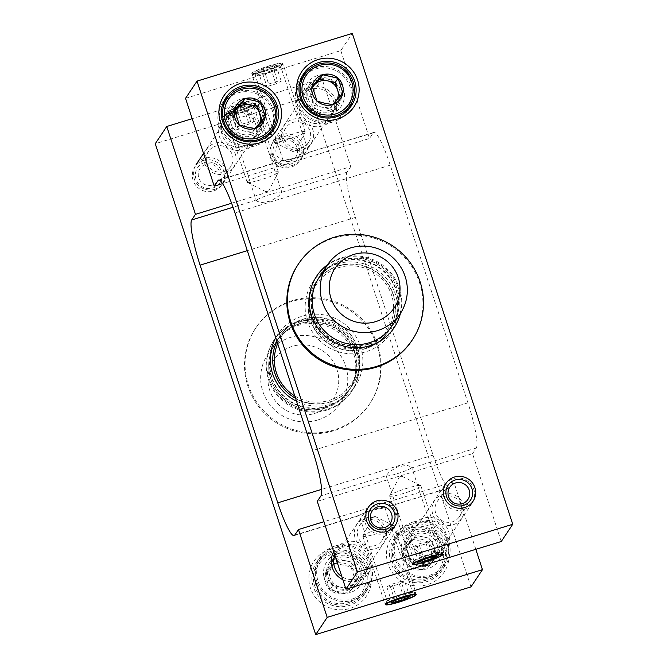 <?xml version="1.0" encoding="UTF-8"?>
<svg xmlns="http://www.w3.org/2000/svg" width="668" height="668" viewBox="0 0 668 668"><rect width="100%" height="100%" fill="white"/><g stroke="black" fill="none" stroke-linecap="round" stroke-linejoin="round"><path stroke-width="0.5" stroke-dasharray="3.34 2.5" d="M369.237 346.617A46.535 45.691 33.7 0 0 385.803 269.029A46.535 45.691 33.7 0 0 309.61 292.442A46.535 45.691 33.7 0 0 369.237 346.617M444.212 496.374A13.46 13.218 33.7 0 0 437.732 516.974A13.46 13.218 33.7 0 0 459.559 516.548A13.46 13.218 33.7 0 0 444.212 496.374M302.061 76.411A28.741 28.223 33.7 0 0 300.191 78.899A28.741 28.223 33.7 0 0 301.402 111.715A28.741 28.223 33.7 0 0 332.965 121.977A28.741 28.223 33.7 0 0 348.011 110.796A28.741 28.223 33.7 0 0 349.589 108.116M351.819 102.246A28.741 28.223 33.7 0 0 339.761 71.367A28.741 28.223 33.7 0 0 306.62 72.102M271.951 131.972A28.741 28.223 -146.3 0 1 270.373 134.652A28.741 28.223 -146.3 0 1 255.335 145.833A28.741 28.223 -146.3 0 1 223.763 135.571A28.741 28.223 -146.3 0 1 222.553 102.755A28.741 28.223 -146.3 0 1 224.423 100.267M228.99 95.958A28.741 28.223 -146.3 0 1 262.123 95.223A28.741 28.223 -146.3 0 1 274.181 126.102M368.11 344.463A43.796 43.002 -146.3 0 1 320.005 328.831A43.796 43.002 -146.3 0 1 318.16 278.823A43.796 43.002 -146.3 0 1 378.464 267.35A43.796 43.002 -146.3 0 1 391.031 327.429A43.796 43.002 -146.3 0 1 368.11 344.463M338.208 266.098A43.796 43.002 33.7 0 0 315.288 283.132A43.796 43.002 33.7 0 0 317.133 333.132A43.796 43.002 33.7 0 0 365.237 348.771A43.796 43.002 33.7 0 0 388.158 331.737A43.796 43.002 33.7 0 0 386.313 281.729A43.796 43.002 33.7 0 0 338.208 266.098M366.573 520.23A13.46 13.218 33.7 0 0 360.102 540.838A13.46 13.218 33.7 0 0 381.929 540.404A13.46 13.218 33.7 0 0 366.573 520.23M269.446 68.921A13.46 1.595 161.9 0 0 255.243 75.217A13.46 1.595 161.9 0 0 255.393 75.367A13.46 1.595 161.9 0 0 268.528 72.545A13.46 1.595 161.9 0 0 280.802 67.067A13.46 1.595 161.9 0 0 280.827 66.858A13.46 1.595 161.9 0 0 269.446 68.921M268.895 65.907A16.199 1.912 -18.1 0 1 282.547 63.677A16.199 1.912 -18.1 0 1 267.784 70.274A16.199 1.912 -18.1 0 1 251.978 73.664A16.199 1.912 -18.1 0 1 268.895 65.907M308.073 152.897A13.46 1.595 -18.1 0 1 294.488 158.408A13.46 1.595 -18.1 0 1 283.157 160.554L298.346 157.322L308.775 152.371L373.253 132.865L369.521 138.468L222.569 183.625M185.537 98.338L340.805 50.626L352.295 33.4M425.382 558.865A13.46 1.595 -18.1 0 1 414.001 560.928A13.46 1.595 -18.1 0 1 414.035 560.719A13.46 1.595 -18.1 0 1 426.301 555.233A13.46 1.595 -18.1 0 1 439.435 552.419A13.46 1.595 -18.1 0 1 439.586 552.57A13.46 1.595 -18.1 0 1 438.959 553.346A13.46 1.595 -18.1 0 1 425.382 558.865M386.179 475.75A13.46 1.595 161.9 0 0 397.51 473.604A13.46 1.595 161.9 0 0 411.096 468.093L411.63 467.049L406.946 465.295L397.427 466.899L389.11 472.017L386.179 475.75L320.999 495.781M443.084 494.22A16.199 15.907 -146.3 0 1 463.834 513.074A16.199 15.907 -146.3 0 1 437.315 521.232A16.199 15.907 -146.3 0 1 443.084 494.22M317.267 501.376L472.543 453.664L501.25 541.506M365.446 518.084A16.199 15.907 -146.3 0 1 386.204 536.938A16.199 15.907 -146.3 0 1 359.676 545.088A16.199 15.907 -146.3 0 1 365.446 518.084M337.081 263.944A46.535 45.691 -146.3 0 1 396.717 318.118A46.535 45.691 -146.3 0 1 320.515 341.532A46.535 45.691 -146.3 0 1 337.081 263.944M472.543 453.664L476.276 448.061A41.057 6.062 -107.1 0 0 467.917 402.854L390.229 165.163A41.057 6.062 -107.1 0 0 373.855 132.373A41.057 6.062 -107.1 0 0 373.253 132.865M317.768 75.467A20.533 20.157 33.7 0 0 310.461 109.702A20.533 20.157 33.7 0 0 344.078 99.373A20.533 20.157 33.7 0 0 317.768 75.467M318.327 78.482A17.794 17.468 -146.3 0 1 338.618 105.152A17.794 17.468 -146.3 0 1 314.119 109.811A17.794 17.468 -146.3 0 1 318.327 78.482M311.146 89.245A17.794 17.468 33.7 0 0 306.938 120.574A17.794 17.468 33.7 0 0 330.685 95.599A17.794 17.468 33.7 0 0 311.146 89.245M310.01 87.099A20.533 20.157 -146.3 0 1 336.321 110.997A20.533 20.157 -146.3 0 1 302.704 121.326A20.533 20.157 -146.3 0 1 310.01 87.099M340.805 50.626L369.521 138.468M232.372 110.955A20.533 20.157 -146.3 0 1 258.683 134.852A20.533 20.157 -146.3 0 1 225.066 145.181A20.533 20.157 -146.3 0 1 232.372 110.955M240.689 102.338A17.794 17.468 -146.3 0 1 260.979 129.007A17.794 17.468 -146.3 0 1 236.48 133.667A17.794 17.468 -146.3 0 1 240.689 102.338M240.129 99.332A20.533 20.157 33.7 0 0 232.823 133.558A20.533 20.157 33.7 0 0 266.44 123.229A20.533 20.157 33.7 0 0 240.129 99.332M233.508 113.109A17.794 17.468 33.7 0 0 229.299 144.43A17.794 17.468 33.7 0 0 253.047 119.455A17.794 17.468 33.7 0 0 233.508 113.109M282.205 138.719A13.46 13.218 33.7 0 0 279.024 162.424A13.46 13.218 33.7 0 0 296.984 143.528A13.46 13.218 33.7 0 0 282.205 138.719M281.069 136.573A16.199 15.907 -146.3 0 1 301.827 155.427A16.199 15.907 -146.3 0 1 275.308 163.577A16.199 15.907 -146.3 0 1 281.069 136.573M470.973 586.888L310.528 96.008L155.26 143.72M408.09 525.182A31.48 30.912 -146.3 0 1 448.428 561.83A31.48 30.912 -146.3 0 1 396.884 577.67A31.48 30.912 -146.3 0 1 408.09 525.182M298.763 321.383A46.535 45.691 -146.3 0 1 358.39 375.558A46.535 45.691 -146.3 0 1 282.197 398.971A46.535 45.691 -146.3 0 1 298.763 321.383M203.439 160.429A16.199 15.907 -146.3 0 1 224.189 179.283A16.199 15.907 -146.3 0 1 197.67 187.432A16.199 15.907 -146.3 0 1 203.439 160.429M330.451 549.038A31.48 30.912 -146.3 0 1 370.79 585.686A31.48 30.912 -146.3 0 1 319.246 601.526A31.48 30.912 -146.3 0 1 330.451 549.038M301.427 147.77A13.46 13.218 -146.3 0 1 286.071 127.596A13.46 13.218 -146.3 0 1 307.898 127.162A13.46 13.218 -146.3 0 1 301.427 147.77M409.225 527.336A28.741 28.223 33.7 0 0 394.178 538.517A28.741 28.223 33.7 0 0 402.428 577.937A28.741 28.223 33.7 0 0 441.999 570.414A28.741 28.223 33.7 0 0 440.788 537.598A28.741 28.223 33.7 0 0 409.225 527.336M412.665 522.167A28.741 28.223 -146.3 0 1 444.237 532.429A28.741 28.223 -146.3 0 1 445.447 565.245A28.741 28.223 -146.3 0 1 405.877 572.777A28.741 28.223 -146.3 0 1 397.627 533.348A28.741 28.223 -146.3 0 1 412.665 522.167M331.587 551.192A28.741 28.223 33.7 0 0 316.54 562.372A28.741 28.223 33.7 0 0 324.79 601.801A28.741 28.223 33.7 0 0 364.361 594.269A28.741 28.223 33.7 0 0 363.15 561.454A28.741 28.223 33.7 0 0 331.587 551.192M335.035 546.023A28.741 28.223 33.7 0 0 319.989 557.204A28.741 28.223 33.7 0 0 328.238 596.633A28.741 28.223 33.7 0 0 367.809 589.101A28.741 28.223 33.7 0 0 366.598 556.285A28.741 28.223 33.7 0 0 335.035 546.023M299.89 323.537A43.796 43.002 33.7 0 0 276.969 340.571A43.796 43.002 33.7 0 0 289.536 400.65A43.796 43.002 33.7 0 0 349.84 389.177A43.796 43.002 33.7 0 0 347.995 339.169A43.796 43.002 33.7 0 0 299.89 323.537M276.944 341.34A43.796 43.002 -146.3 0 1 279.842 336.263A43.796 43.002 -146.3 0 1 302.763 319.229A43.796 43.002 -146.3 0 1 350.867 334.868A43.796 43.002 -146.3 0 1 352.712 384.868A43.796 43.002 -146.3 0 1 329.792 401.902A43.796 43.002 -146.3 0 1 295.548 398.253M204.567 162.583A13.46 13.218 33.7 0 0 201.385 186.28A13.46 13.218 33.7 0 0 219.346 167.384A13.46 13.218 33.7 0 0 204.567 162.583M223.788 171.626A13.46 13.218 -146.3 0 1 208.441 151.452A13.46 13.218 -146.3 0 1 230.268 151.026A13.46 13.218 -146.3 0 1 223.788 171.626M398.554 599.079A13.46 1.595 -18.1 0 1 387.173 601.142A13.46 1.595 -18.1 0 1 387.198 600.933A13.46 1.595 -18.1 0 1 399.472 595.455A13.46 1.595 -18.1 0 1 412.607 592.633A13.46 1.595 -18.1 0 1 412.757 592.783A13.46 1.595 -18.1 0 1 398.554 599.079M384.843 507.446A13.46 1.595 161.9 0 0 373.512 509.592A13.46 1.595 161.9 0 0 359.927 515.103L369.654 510.678L384.334 507.914L450.023 487.415L453.756 481.82L323.913 521.716M242.618 109.134A13.46 1.595 161.9 0 0 228.414 115.43A13.46 1.595 161.9 0 0 228.565 115.581A13.46 1.595 161.9 0 0 241.699 112.767A13.46 1.595 161.9 0 0 253.965 107.281A13.46 1.595 161.9 0 0 253.999 107.072A13.46 1.595 161.9 0 0 253.957 106.997A13.46 1.595 161.9 0 0 242.618 109.134M242.066 106.12A16.199 1.912 -18.1 0 1 255.719 103.891A16.199 1.912 -18.1 0 1 240.956 110.487A16.199 1.912 -18.1 0 1 225.149 113.886A16.199 1.912 -18.1 0 1 242.066 106.12M256.904 199.907A13.46 1.595 -18.1 0 1 270.49 194.396A13.46 1.595 -18.1 0 1 281.821 192.25L278.89 195.983L270.573 201.101L261.054 202.705L256.37 200.951L256.904 199.907L233.04 207.239M231.596 203.239L350.733 166.624L322.018 78.782L192.184 118.679M322.018 78.782L310.528 96.008M302.554 149.916A16.199 15.907 33.7 0 0 308.324 122.912A16.199 15.907 33.7 0 0 281.796 131.062A16.199 15.907 33.7 0 0 302.554 149.916M224.916 173.78A16.199 15.907 33.7 0 0 230.685 146.768A16.199 15.907 33.7 0 0 204.166 154.926A16.199 15.907 33.7 0 0 224.916 173.78M296.517 401.209A46.535 45.691 33.7 0 0 330.919 404.056A46.535 45.691 33.7 0 0 352.044 331.228A46.535 45.691 33.7 0 0 275.775 337.757M350.733 166.624L347.001 172.219A41.057 6.062 -107.1 0 0 355.359 217.434L433.048 455.125A41.057 6.062 -107.1 0 0 449.414 487.916A41.057 6.062 -107.1 0 0 450.023 487.415M427.871 568.668A20.533 20.157 -146.3 0 1 401.56 544.771A20.533 20.157 -146.3 0 1 435.177 534.442A20.533 20.157 -146.3 0 1 427.871 568.668M427.311 565.662A17.794 17.468 33.7 0 0 431.52 534.333A17.794 17.468 33.7 0 0 407.772 559.308A17.794 17.468 33.7 0 0 427.311 565.662M434.492 554.891A17.794 17.468 -146.3 0 1 414.202 528.229A17.794 17.468 -146.3 0 1 438.701 523.57A17.794 17.468 -146.3 0 1 434.492 554.891M435.628 557.045A20.533 20.157 33.7 0 0 442.934 522.819A20.533 20.157 33.7 0 0 409.317 533.147A20.533 20.157 33.7 0 0 435.628 557.045M475.816 549.321L453.756 481.82M342.859 579.674A20.533 20.157 33.7 0 0 367.325 548.795A20.533 20.157 33.7 0 0 333.683 551.609M334.025 558.164A17.794 17.468 33.7 0 0 349.673 589.518A17.794 17.468 33.7 0 0 356.595 560.41A17.794 17.468 33.7 0 0 334.25 558.022M350.232 592.533A20.533 20.157 -146.3 0 1 323.922 568.627A20.533 20.157 -146.3 0 1 357.539 558.298A20.533 20.157 -146.3 0 1 350.232 592.533M334.885 555.283A17.794 17.468 -146.3 0 1 361.062 547.426A17.794 17.468 -146.3 0 1 356.854 578.755A17.794 17.468 -146.3 0 1 341.857 576.618M345.156 112.324A27.371 26.879 -146.3 0 1 332.547 120.683A27.371 26.879 -146.3 0 1 303.389 112.04A27.371 26.879 -146.3 0 1 299.874 82.114M301.326 79.659A27.371 26.879 -146.3 0 1 339.018 72.486A27.371 26.879 -146.3 0 1 346.867 110.036M342.926 93.161L340.054 97.47L339.787 96.651M332.422 104.592L329.549 108.901L340.054 97.47M312.173 86.197L309.301 90.506L311.739 97.962A13.686 13.444 -146.3 0 1 312.541 87.658M312.407 87.124L309.301 90.506M337.198 99.49A13.686 13.444 -146.3 0 1 311.739 97.962L314.177 105.419L329.549 108.901M317.049 101.11L314.177 105.419M292.4 165.464A16.424 16.124 -146.3 0 1 273.671 140.848A16.424 16.124 -146.3 0 1 296.283 136.548A16.424 16.124 -146.3 0 1 292.4 165.464M290.137 161.155A10.947 10.755 33.7 0 0 294.037 142.902A10.947 10.755 33.7 0 0 276.101 148.413A10.947 10.755 33.7 0 0 290.137 161.155M329.165 110.345A16.424 16.124 -146.3 0 1 310.436 85.729A16.424 16.124 -146.3 0 1 333.048 81.429A16.424 16.124 -146.3 0 1 329.165 110.345M348.387 602.603A25.726 25.267 33.7 0 0 357.547 559.7A25.726 25.267 33.7 0 0 315.413 572.651A25.726 25.267 33.7 0 0 348.387 602.603M349.072 603.897A27.371 26.879 -146.3 0 1 319.003 594.128A27.371 26.879 -146.3 0 1 317.851 562.874A27.371 26.879 -146.3 0 1 355.543 555.701A27.371 26.879 -146.3 0 1 363.392 593.251A27.371 26.879 -146.3 0 1 349.072 603.897M352.345 598.987A27.371 26.879 33.7 0 0 366.674 588.341A27.371 26.879 33.7 0 0 358.816 550.791A27.371 26.879 33.7 0 0 321.133 557.964A27.371 26.879 33.7 0 0 322.277 589.218A27.371 26.879 33.7 0 0 352.345 598.987M350.95 566.89A15.807 15.523 33.7 0 0 325.074 574.839A15.807 15.523 33.7 0 0 345.331 593.234A15.807 15.523 33.7 0 0 350.95 566.89L355.827 581.803L345.331 593.234L329.95 589.752L325.074 574.839L335.578 563.408L350.95 566.89L353.823 562.581L356.261 570.038A13.686 13.444 33.7 0 0 346.141 560.836L353.823 562.581M325.074 574.839L327.946 570.53L338.451 559.099L346.141 560.836A13.686 13.444 33.7 0 0 330.384 577.987L327.946 570.53M332.823 585.452L330.384 577.987A13.686 13.444 33.7 0 0 340.513 587.189L332.823 585.452L329.95 589.752M335.578 563.408L338.451 559.099M348.203 588.934L340.513 587.189A13.686 13.444 33.7 0 0 356.261 570.038L358.699 577.494L348.203 588.934L345.331 593.234M355.827 581.803L358.699 577.494M385.737 533.54A16.424 16.124 33.7 0 0 389.619 504.624A16.424 16.124 33.7 0 0 367.692 527.678A16.424 16.124 33.7 0 0 385.737 533.54M348.963 588.658A16.424 16.124 33.7 0 0 352.846 559.734A16.424 16.124 33.7 0 0 330.927 582.788A16.424 16.124 33.7 0 0 348.963 588.658M267.526 136.188A27.371 26.879 -146.3 0 1 254.909 144.538A27.371 26.879 -146.3 0 1 225.759 135.905A27.371 26.879 -146.3 0 1 222.235 105.978M223.696 103.515A27.371 26.879 -146.3 0 1 261.38 96.342A27.371 26.879 -146.3 0 1 269.237 133.892M265.288 117.017L262.415 121.326L262.148 120.507M254.784 128.456L251.911 132.757L262.415 121.326M234.535 110.053L231.662 114.362L234.101 121.818A13.686 13.444 -146.3 0 1 234.911 111.514M234.769 110.98L231.662 114.362M259.56 123.346A13.686 13.444 -146.3 0 1 234.101 121.818L236.539 129.275L251.911 132.757M239.411 124.974L236.539 129.275M214.762 189.32A16.424 16.124 -146.3 0 1 196.033 164.704A16.424 16.124 -146.3 0 1 218.645 160.403A16.424 16.124 -146.3 0 1 214.762 189.32M212.499 185.011A10.947 10.755 33.7 0 0 216.399 166.758A10.947 10.755 33.7 0 0 198.471 172.269A10.947 10.755 33.7 0 0 212.499 185.011M251.527 134.21A16.424 16.124 -146.3 0 1 232.798 109.594A16.424 16.124 -146.3 0 1 255.418 105.285A16.424 16.124 -146.3 0 1 251.527 134.21M426.025 578.747A25.726 25.267 33.7 0 0 435.185 535.845A25.726 25.267 33.7 0 0 393.051 548.795A25.726 25.267 33.7 0 0 426.025 578.747M426.702 580.041A27.371 26.879 -146.3 0 1 396.642 570.272A27.371 26.879 -146.3 0 1 395.489 539.018A27.371 26.879 -146.3 0 1 433.181 531.845A27.371 26.879 -146.3 0 1 441.03 569.395A27.371 26.879 -146.3 0 1 426.702 580.041M429.983 575.131A27.371 26.879 33.7 0 0 444.303 564.485A27.371 26.879 33.7 0 0 436.454 526.935A27.371 26.879 33.7 0 0 398.763 534.108A27.371 26.879 33.7 0 0 399.915 565.362A27.371 26.879 33.7 0 0 429.983 575.131M428.589 543.026A15.807 15.523 33.7 0 0 402.712 550.983A15.807 15.523 33.7 0 0 422.961 569.378A15.807 15.523 33.7 0 0 428.589 543.026L433.465 557.947L422.961 569.378L407.589 565.896L402.712 550.983L413.216 539.544L428.589 543.026L431.461 538.725L433.899 546.182A13.686 13.444 33.7 0 0 423.771 536.98L431.461 538.725M402.712 550.983L405.585 546.674L416.089 535.243L423.771 536.98A13.686 13.444 33.7 0 0 408.023 554.131L405.585 546.674M410.461 561.588L408.023 554.131A13.686 13.444 33.7 0 0 418.151 563.333L410.461 561.588L407.589 565.896M413.216 539.544L416.089 535.243M425.833 565.07L418.151 563.333A13.686 13.444 33.7 0 0 433.899 546.182L436.338 553.638L425.833 565.07L422.961 569.378M433.465 557.947L436.338 553.638M463.367 509.684A16.424 16.124 33.7 0 0 467.258 480.768A16.424 16.124 33.7 0 0 445.331 503.822A16.424 16.124 33.7 0 0 463.367 509.684M426.601 564.794A16.424 16.124 33.7 0 0 430.484 535.878A16.424 16.124 33.7 0 0 408.565 558.932A16.424 16.124 33.7 0 0 426.601 564.794M398.579 600.582A16.424 1.946 161.9 0 0 415.872 593.151A16.424 1.946 161.9 0 0 415.913 592.892A16.424 1.946 161.9 0 0 400.858 595.772A16.424 1.946 161.9 0 0 384.776 602.77A16.424 1.946 161.9 0 0 384.693 603.104A16.424 1.946 161.9 0 0 384.877 603.279A16.424 1.946 161.9 0 0 398.579 600.582M362.899 535.853A16.424 1.946 161.9 0 0 362.858 535.928A16.424 1.946 161.9 0 0 362.816 536.187A16.424 1.946 161.9 0 0 379.032 532.93A16.424 1.946 161.9 0 0 394.036 525.983A16.424 1.946 161.9 0 0 393.861 525.799A16.424 1.946 161.9 0 0 378.063 529.165A16.424 1.946 161.9 0 0 362.899 535.853M401.084 581.377L392.116 584.133L386.772 586.805L390.396 586.713L399.364 583.957L404.708 581.294L401.084 581.377L406.152 596.875M397.184 599.63L392.116 584.133M391.84 602.302L386.772 586.805M394.98 600.732L390.396 586.713M403.814 597.593L399.364 583.957M409.768 596.791L404.708 581.294M372.493 517.274L375.074 516.431L372.485 517.274L362.858 535.928M425.407 560.36A16.424 1.946 161.9 0 0 442.7 552.937A16.424 1.946 161.9 0 0 442.742 552.678A16.424 1.946 161.9 0 0 427.695 555.559A16.424 1.946 161.9 0 0 411.605 562.556A16.424 1.946 161.9 0 0 411.521 562.882A16.424 1.946 161.9 0 0 411.705 563.066A16.424 1.946 161.9 0 0 425.407 560.36M389.728 495.639A16.424 1.946 161.9 0 0 389.686 495.714A16.424 1.946 161.9 0 0 389.644 495.965A16.424 1.946 161.9 0 0 405.86 492.708A16.424 1.946 161.9 0 0 420.873 485.761A16.424 1.946 161.9 0 0 420.69 485.578A16.424 1.946 161.9 0 0 404.891 488.943A16.424 1.946 161.9 0 0 389.728 495.639M427.912 541.163L418.953 543.919L413.609 546.583L417.224 546.499L426.192 543.744L431.536 541.072L427.912 541.163L432.981 556.661M424.013 559.417L418.953 543.919M418.669 562.089L413.609 546.583M421.809 560.519L417.224 546.499M430.643 557.379L426.192 543.744M436.605 556.578L431.536 541.072M399.322 477.052L401.902 476.217L399.322 477.052M268.745 66.124A14.779 1.745 161.9 0 0 253.18 72.812A14.779 1.745 161.9 0 0 267.734 70.115A14.779 1.745 161.9 0 0 281.078 63.694A14.779 1.745 161.9 0 0 268.745 66.124M269.421 67.418A16.424 1.946 -18.1 0 1 283.123 64.721A16.424 1.946 -18.1 0 1 283.307 64.896A16.424 1.946 -18.1 0 1 268.302 71.852A16.424 1.946 -18.1 0 1 252.086 75.108A16.424 1.946 -18.1 0 1 252.128 74.849A16.424 1.946 -18.1 0 1 252.17 74.774A16.424 1.946 -18.1 0 1 269.421 67.418M274.047 141.691A16.424 1.946 -18.1 0 1 290.129 134.694A16.424 1.946 -18.1 0 1 305.184 131.813A16.424 1.946 -18.1 0 1 305.142 132.072A16.424 1.946 -18.1 0 1 290.171 138.76A16.424 1.946 -18.1 0 1 274.139 142.201A16.424 1.946 -18.1 0 1 273.964 142.017A16.424 1.946 -18.1 0 1 274.047 141.691M261.848 71.125L270.816 68.37L276.16 65.698L272.536 65.781L263.576 68.537L258.232 71.209L261.848 71.125L266.916 86.623L263.292 86.706L268.636 84.043L277.604 81.287L281.228 81.195L275.884 83.867L266.916 86.623M270.816 68.37L275.884 83.867M258.232 71.209L263.292 86.706M263.576 68.537L268.636 84.043M272.536 65.781L277.604 81.287M276.16 65.698L281.228 81.195M292.918 151.527L295.515 150.726L292.918 151.527M241.916 106.346A14.779 1.745 161.9 0 0 226.352 113.034A14.779 1.745 161.9 0 0 240.906 110.329A14.779 1.745 161.9 0 0 254.249 103.916A14.779 1.745 161.9 0 0 241.916 106.346M242.593 107.64A16.424 1.946 -18.1 0 1 256.295 104.934A16.424 1.946 -18.1 0 1 256.479 105.118A16.424 1.946 -18.1 0 1 241.474 112.065A16.424 1.946 -18.1 0 1 225.258 115.322A16.424 1.946 -18.1 0 1 225.3 115.063A16.424 1.946 -18.1 0 1 225.341 114.988A16.424 1.946 -18.1 0 1 242.593 107.64M247.21 181.905A16.424 1.946 -18.1 0 1 263.301 174.916A16.424 1.946 -18.1 0 1 278.356 172.035A16.424 1.946 -18.1 0 1 278.314 172.286A16.424 1.946 -18.1 0 1 263.342 178.982A16.424 1.946 -18.1 0 1 247.31 182.422A16.424 1.946 -18.1 0 1 247.127 182.239A16.424 1.946 -18.1 0 1 247.21 181.905M235.019 111.339L243.987 108.583L249.331 105.911L245.707 106.003L236.739 108.759L231.395 111.422L235.019 111.339L240.088 126.837L236.464 126.928L241.808 124.256L250.776 121.501L254.391 121.417L249.047 124.081L240.088 126.837M243.987 108.583L249.047 124.081M231.395 111.422L236.464 126.928M236.739 108.759L241.808 124.256M245.707 106.003L250.776 121.501M249.331 105.911L254.391 121.417M266.089 191.741L268.686 190.939L266.089 191.741M364.728 347.218A42.151 41.391 33.7 0 0 379.733 276.936A42.151 41.391 33.7 0 0 310.704 298.145A42.151 41.391 33.7 0 0 364.728 347.218M365.404 348.512A43.796 43.002 -146.3 0 1 317.308 332.873A43.796 43.002 -146.3 0 1 315.463 282.873A43.796 43.002 -146.3 0 1 375.758 271.4A43.796 43.002 -146.3 0 1 388.325 331.478A43.796 43.002 -146.3 0 1 365.404 348.512M368.394 344.037A43.796 43.002 33.7 0 0 391.314 327.003A43.796 43.002 33.7 0 0 378.748 266.924A43.796 43.002 33.7 0 0 318.452 278.389A43.796 43.002 33.7 0 0 320.289 328.397A43.796 43.002 33.7 0 0 368.394 344.037M411.814 340.672A68.428 67.201 33.7 0 0 392.174 246.793A68.428 67.201 33.7 0 0 297.953 264.72M317.726 419.988A43.796 43.002 -146.3 0 1 269.621 404.357A43.796 43.002 -146.3 0 1 267.776 354.349A43.796 43.002 -146.3 0 1 328.08 342.876A43.796 43.002 -146.3 0 1 340.647 402.954A43.796 43.002 -146.3 0 1 317.726 419.988M314.327 413.534A35.588 34.945 33.7 0 0 326.994 354.199A35.588 34.945 33.7 0 0 268.728 372.101A35.588 34.945 33.7 0 0 314.327 413.534M333.649 430.751A68.428 67.201 -146.3 0 1 258.499 406.328A68.428 67.201 -146.3 0 1 255.619 328.188A68.428 67.201 -146.3 0 1 349.832 310.261A68.428 67.201 -146.3 0 1 369.471 404.14A68.428 67.201 -146.3 0 1 333.649 430.751M277.696 343.644A42.151 41.391 -146.3 0 1 347.176 332.948A42.151 41.391 -146.3 0 1 329.282 400.357A42.151 41.391 -146.3 0 1 294.797 395.949M329.616 402.161A43.796 43.002 33.7 0 0 352.537 385.127A43.796 43.002 33.7 0 0 339.97 325.049A43.796 43.002 33.7 0 0 279.675 336.522A43.796 43.002 33.7 0 0 281.512 386.53A43.796 43.002 33.7 0 0 329.616 402.161M326.627 406.637A43.796 43.002 -146.3 0 1 278.523 391.005A43.796 43.002 -146.3 0 1 276.686 340.997A43.796 43.002 -146.3 0 1 336.981 329.524A43.796 43.002 -146.3 0 1 349.548 389.611A43.796 43.002 -146.3 0 1 326.627 406.637M334.225 429.891A68.428 67.201 -146.3 0 1 259.067 405.459A68.428 67.201 -146.3 0 1 256.186 327.328A68.428 67.201 -146.3 0 1 350.408 309.401A68.428 67.201 -146.3 0 1 370.047 403.28A68.428 67.201 -146.3 0 1 334.225 429.891M390.229 165.163L234.952 212.875M467.917 402.854L312.641 450.566M476.276 448.061L411.096 468.093M283.157 160.554L219.363 180.16M433.048 455.125L321.634 489.36M355.359 217.434L247.302 250.642M347.001 172.219L281.821 192.25M359.927 515.103L294.747 535.135M319.312 277.103A43.796 43.002 -146.3 0 1 379.608 265.63A43.796 43.002 -146.3 0 1 392.174 325.708C404.299 308.382 400.408 282.288 383.607 268.695C364.77 251.811 332.405 256.078 319.312 277.103M400.458 313.292A46.535 45.691 33.7 0 0 380.818 263.827A46.535 45.691 33.7 0 0 327.596 264.678M325.767 407.931A43.796 43.002 33.7 0 0 348.688 390.897A43.796 43.002 33.7 0 0 336.121 330.819A43.796 43.002 33.7 0 0 275.826 342.292A43.796 43.002 33.7 0 0 277.663 392.3A43.796 43.002 33.7 0 0 325.767 407.931M326.894 410.085A46.535 45.691 -146.3 0 1 267.267 355.91A46.535 45.691 -146.3 0 1 343.461 332.497A46.535 45.691 -146.3 0 1 326.894 410.085M459.559 516.548L470.481 500.19M437.164 501.61L448.086 485.244M348.011 110.796L351.46 105.627M300.191 78.899L303.639 73.73M226.001 97.586L222.553 102.755M273.822 129.483L270.373 134.652M388.158 331.737L391.031 327.429M315.288 283.132L318.16 278.823M370.448 509.108L359.534 525.465M392.842 524.046L381.929 540.404M280.802 67.067L282.547 63.677M255.393 75.367L251.978 73.664M373.855 132.373L308.775 152.371L280.827 66.858M283.115 160.479L255.243 75.217M414.035 560.719L412.281 564.109M439.435 552.419L442.851 554.114M439.586 552.57L411.63 467.049M414.001 560.928L386.129 475.666M331.437 115.915L338.618 105.152M301.827 96.167L309.008 85.404M231.379 109.26L224.197 120.023M260.979 129.007L253.798 139.771M283.666 160.086L218.586 180.084M286.071 127.596L275.158 143.954M308.466 142.534L297.552 158.892M397.627 533.348L394.178 538.517M445.447 565.245L441.999 570.414M364.361 594.269L367.809 589.101M316.54 562.372L319.989 557.204M279.842 336.263L276.969 340.571M352.712 384.868L349.84 389.177M219.914 182.756L230.836 166.39M197.519 167.81L208.441 151.452M387.198 600.933L385.453 604.323M412.607 592.633L416.022 594.336M294.145 535.627L359.225 515.629L387.173 601.142M384.885 507.521L412.757 592.783M253.965 107.281L255.719 103.891M228.565 115.581L225.149 113.886M228.414 115.43L256.37 200.951M253.999 107.072L281.871 192.334M414.202 528.229L407.021 538.992M443.803 547.977L436.621 558.74M358.992 582.596L366.173 571.833M329.382 562.848L336.563 552.085M449.414 487.916L384.334 507.914M300.992 159.076L337.766 103.957M273.671 140.848L310.436 85.729M321.133 557.964L317.851 562.874M366.674 588.341L363.392 593.251M367.008 508.924L335.278 556.477M333.975 558.431L330.234 564.043M394.329 527.152L357.564 582.271M223.362 182.932L260.128 127.822M203.548 153.44L232.798 109.594M398.763 534.108L395.489 539.018M444.303 564.485L441.03 569.395M444.637 485.068L407.872 540.178M471.967 503.296L435.202 558.406M415.329 594.203L415.872 593.151M385.929 603.814L384.877 603.279M362.816 536.187L384.693 603.104M394.036 525.983L415.913 592.892M375.074 516.431L393.861 525.799M442.158 553.989L442.7 552.937M412.757 563.592L411.705 563.066M389.644 495.965L411.521 562.882M420.873 485.761L442.742 552.678M399.314 477.061L389.686 495.714M401.902 476.217L420.69 485.578M253.18 72.812L252.128 74.849M281.078 63.694L283.123 64.721M305.184 131.813L283.307 64.896M273.964 142.017L252.086 75.108M295.515 150.726L305.142 132.072M292.926 151.569L274.139 142.201M226.352 113.034L225.3 115.063M254.249 103.916L256.295 104.934M278.356 172.035L256.479 105.118M247.127 182.239L225.258 115.322M268.686 190.939L278.314 172.286M266.098 191.783L247.31 182.422M318.452 278.389L315.463 282.873M391.314 327.003L388.325 331.478M340.647 402.954L348.688 390.897C343.051 399.172 335.428 404.841 325.809 407.897C312.858 411.597 300.583 409.86 288.985 402.704C281.362 397.71 275.759 391.056 272.168 382.747C266.599 368.527 267.818 355.042 275.826 342.292L267.776 354.349M349.548 389.611L352.537 385.127M276.686 340.997L279.675 336.522M369.471 404.14L370.047 403.28M255.619 328.188L256.186 327.328"/><path stroke-width="1" d="M463.433 505.417A13.46 13.218 -146.3 0 1 448.086 485.244A13.46 13.218 -146.3 0 1 466.615 481.72A13.46 13.218 -146.3 0 1 463.433 505.417M464.561 507.571A16.199 15.907 33.7 0 0 470.33 480.568A16.199 15.907 33.7 0 0 443.811 488.717A16.199 15.907 33.7 0 0 464.561 507.571M512.74 524.28L357.472 571.992L197.027 81.112L352.295 33.4L512.74 524.28L501.25 541.506L345.982 589.218L357.472 571.992M337.549 118.962A31.48 30.912 33.7 0 0 348.754 66.474A31.48 30.912 33.7 0 0 297.21 82.314A31.48 30.912 33.7 0 0 337.549 118.962M386.931 531.427A16.199 15.907 33.7 0 0 392.692 504.423A16.199 15.907 33.7 0 0 366.173 512.573A16.199 15.907 33.7 0 0 386.931 531.427M259.91 142.818A31.48 30.912 33.7 0 0 271.116 90.33A31.48 30.912 33.7 0 0 219.572 106.17A31.48 30.912 33.7 0 0 259.91 142.818M336.413 116.808A28.741 28.223 -146.3 0 1 304.85 106.546A28.741 28.223 -146.3 0 1 303.639 73.73A28.741 28.223 -146.3 0 1 343.21 66.199A28.741 28.223 -146.3 0 1 351.46 105.627A28.741 28.223 -146.3 0 1 336.413 116.808M349.589 108.116A28.741 28.223 33.7 0 0 351.819 102.246M306.62 72.102A28.741 28.223 33.7 0 0 302.061 76.411M258.775 140.664A28.741 28.223 -146.3 0 1 227.212 130.402A28.741 28.223 -146.3 0 1 226.001 97.586A28.741 28.223 -146.3 0 1 265.572 90.063A28.741 28.223 -146.3 0 1 273.822 129.483A28.741 28.223 -146.3 0 1 258.775 140.664M224.423 100.267A28.741 28.223 -146.3 0 1 228.99 95.958M274.181 126.102A28.741 28.223 -146.3 0 1 271.951 131.972M385.795 529.281A13.46 13.218 -146.3 0 1 370.448 509.108A13.46 13.218 -146.3 0 1 388.976 505.576A13.46 13.218 -146.3 0 1 385.795 529.281M222.569 183.625L214.244 186.18L185.537 98.338L197.027 81.112M425.933 561.88A16.199 1.912 161.9 0 0 442.851 554.114A16.199 1.912 161.9 0 0 427.044 557.513A16.199 1.912 161.9 0 0 412.281 564.109A16.199 1.912 161.9 0 0 425.933 561.88M345.982 589.218L317.267 501.376L320.999 495.781A41.057 6.062 72.9 0 0 312.641 450.566L234.952 212.875A41.057 6.062 72.9 0 0 218.586 180.084A41.057 6.062 72.9 0 0 217.977 180.585L214.244 186.18M192.184 118.679L166.749 126.494L155.26 143.72L315.705 634.6L470.973 586.888L482.463 569.662L475.816 549.321M295.548 398.253A43.796 43.002 -146.3 0 1 276.944 341.34M399.105 602.093A16.199 1.912 161.9 0 0 416.022 594.336A16.199 1.912 161.9 0 0 400.216 597.726A16.199 1.912 161.9 0 0 385.453 604.323A16.199 1.912 161.9 0 0 399.105 602.093M323.913 521.716L298.479 529.532L327.195 617.374L482.463 569.662M327.195 617.374L315.705 634.6M166.749 126.494L195.457 214.336L231.596 203.239M275.775 337.757A46.535 45.691 33.7 0 0 296.517 401.209M298.479 529.532L294.747 535.135A41.057 6.062 72.9 0 1 294.145 535.627A41.057 6.062 72.9 0 1 277.771 502.837L200.083 265.146A41.057 6.062 72.9 0 1 191.724 219.939L195.457 214.336M333.683 551.609A20.533 20.157 33.7 0 0 342.859 579.674M341.857 576.618A17.794 17.468 -146.3 0 1 334.885 555.283M335.486 113.969A25.726 25.267 -146.3 0 1 302.512 84.009A25.726 25.267 -146.3 0 1 344.646 71.067A25.726 25.267 -146.3 0 1 335.486 113.969M335.82 115.773A27.371 26.879 33.7 0 0 350.149 105.127A27.371 26.879 33.7 0 0 342.292 67.577A27.371 26.879 33.7 0 0 304.608 74.749A27.371 26.879 33.7 0 0 305.76 106.003A27.371 26.879 33.7 0 0 335.82 115.773M299.874 82.114A27.371 26.879 -146.3 0 1 301.326 79.659L304.608 74.749M350.149 105.127L346.867 110.036A27.371 26.879 -146.3 0 1 345.156 112.324M312.173 86.197A15.807 15.523 -146.3 0 1 338.05 78.248A15.807 15.523 -146.3 0 1 332.422 104.592A15.807 15.523 -146.3 0 1 312.173 86.197L317.049 101.11L324.514 103.189L332.422 104.592L342.926 93.161L338.05 78.248L322.669 74.766L312.173 86.197M338.05 78.248L335.177 82.548L319.797 79.066L312.407 87.124M339.787 96.651L335.177 82.548M322.669 74.766L319.797 79.066M312.541 87.658A13.686 13.444 -146.3 0 1 337.616 90.013A13.686 13.444 -146.3 0 1 337.198 99.49M384.618 527.511A10.947 10.755 -146.3 0 1 370.59 514.761A10.947 10.755 -146.3 0 1 388.517 509.258A10.947 10.755 -146.3 0 1 384.618 527.511M257.848 137.825A25.726 25.267 -146.3 0 1 224.874 107.865A25.726 25.267 -146.3 0 1 267.008 94.923A25.726 25.267 -146.3 0 1 257.848 137.825M258.182 139.629A27.371 26.879 33.7 0 0 272.511 128.982A27.371 26.879 33.7 0 0 264.653 91.432A27.371 26.879 33.7 0 0 226.97 98.605A27.371 26.879 33.7 0 0 228.122 129.859A27.371 26.879 33.7 0 0 258.182 139.629M222.235 105.978A27.371 26.879 -146.3 0 1 223.696 103.515L226.97 98.605M272.511 128.982L269.237 133.892A27.371 26.879 -146.3 0 1 267.526 136.188M234.535 110.053A15.807 15.523 -146.3 0 1 260.411 102.104A15.807 15.523 -146.3 0 1 254.784 128.456A15.807 15.523 -146.3 0 1 234.535 110.053L239.411 124.974L246.876 127.045L254.784 128.456L265.288 117.017L260.411 102.104L245.039 98.622L234.535 110.053M260.411 102.104L257.539 106.412L242.167 102.93L234.769 110.98M262.148 120.507L257.539 106.412M245.039 98.622L242.167 102.93M234.911 111.514A13.686 13.444 -146.3 0 1 259.977 113.869A13.686 13.444 -146.3 0 1 259.56 123.346M462.256 503.655A10.947 10.755 -146.3 0 1 448.228 490.905A10.947 10.755 -146.3 0 1 466.155 485.394A10.947 10.755 -146.3 0 1 462.256 503.655M399.255 601.876A14.779 1.745 -18.1 0 1 386.922 604.306A14.779 1.745 -18.1 0 1 400.266 597.885A14.779 1.745 -18.1 0 1 414.82 595.188A14.779 1.745 -18.1 0 1 399.255 601.876M397.184 599.63L406.152 596.875L409.768 596.791L404.424 599.463L395.464 602.219L391.84 602.302L397.184 599.63M395.464 602.219L394.98 600.732M404.424 599.463L403.814 597.593M426.084 561.654A14.779 1.745 -18.1 0 1 413.751 564.084A14.779 1.745 -18.1 0 1 427.094 557.671A14.779 1.745 -18.1 0 1 441.648 554.966A14.779 1.745 -18.1 0 1 426.084 561.654M424.013 559.417L432.981 556.661L436.605 556.578L431.261 559.241L422.293 561.997L418.669 562.089L424.013 559.417M422.293 561.997L421.809 560.519M431.261 559.241L430.643 557.379M377.295 330.685A43.796 43.002 33.7 0 0 400.224 313.651A43.796 43.002 33.7 0 0 387.657 253.573A43.796 43.002 33.7 0 0 327.353 265.046A43.796 43.002 33.7 0 0 329.199 315.054A43.796 43.002 33.7 0 0 377.295 330.685M375.625 321.642A35.588 34.945 -146.3 0 1 330.025 280.218A35.588 34.945 -146.3 0 1 388.292 262.307A35.588 34.945 -146.3 0 1 375.625 321.642M376.568 366.423A68.428 67.201 33.7 0 0 412.381 339.812A68.428 67.201 33.7 0 0 392.751 245.933A68.428 67.201 33.7 0 0 298.529 263.86A68.428 67.201 33.7 0 0 301.41 341.991A68.428 67.201 33.7 0 0 376.568 366.423M298.529 263.86L297.953 264.72A68.428 67.201 33.7 0 0 300.834 342.859A68.428 67.201 33.7 0 0 375.992 367.283A68.428 67.201 33.7 0 0 411.814 340.672L412.381 339.812M294.797 395.949A42.151 41.391 -146.3 0 1 277.696 343.644M219.363 180.16L217.977 180.585M321.634 489.36L277.771 502.837M247.302 250.642L200.083 265.146M233.04 207.239L191.724 219.939M400.224 313.651L392.174 325.708A43.796 43.002 -146.3 0 1 369.254 342.742A43.796 43.002 -146.3 0 1 321.158 327.103A43.796 43.002 -146.3 0 1 319.312 277.103L327.353 265.046M327.596 264.678A46.535 45.691 33.7 0 0 314.428 322.394A46.535 45.691 33.7 0 0 369.813 345.757A46.535 45.691 33.7 0 0 400.458 313.292M335.278 556.477L333.975 558.431M196.033 164.704L203.548 153.44M414.82 595.188L415.329 594.203M386.922 604.306L385.929 603.814M441.648 554.966L442.158 553.989M413.751 564.084L412.757 563.592"/></g></svg>
